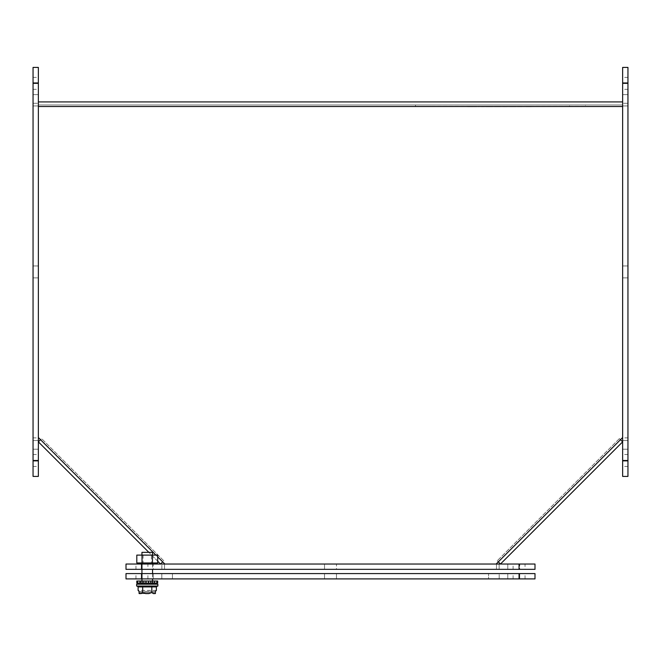 <?xml version="1.0" encoding="UTF-8"?>
<svg xmlns="http://www.w3.org/2000/svg" width="661" height="661" viewBox="0 0 661 661"><rect width="100%" height="100%" fill="white"/><g stroke="black" fill="none" stroke-linecap="round" stroke-linejoin="round"><path stroke-width="0.5" stroke-dasharray="3.31 2.48" d="M141.941 573.591L126.003 573.591L126.003 578.904L534.997 578.904L534.997 573.591L135.968 573.591L147.907 573.591L141.941 573.591L141.941 578.904L141.941 573.591M161.821 573.591L499.179 573.591L161.821 573.591L161.821 578.904L161.821 573.591M513.754 573.591L507.78 573.591L513.754 573.591M147.246 573.591L153.22 573.591L147.246 573.591M330.5 573.591L324.526 573.591L330.5 573.591M519.059 573.591L525.032 573.591L519.059 573.591L519.059 578.904M488.553 578.904L161.821 578.904L499.179 578.904L499.179 573.591L499.179 578.904L488.553 578.904L488.553 573.591L488.553 578.904M513.754 578.904L507.78 578.904L513.754 578.904M147.246 578.904L153.22 578.904L147.246 578.904M330.5 578.904L336.474 578.904L330.5 578.904M431.418 104.983L569.526 104.983L431.418 104.983L431.418 106.256L415.488 106.256L415.488 104.983L415.488 106.256L569.526 106.256L431.418 106.256L431.418 104.983M585.456 104.983L569.526 104.983L585.456 104.983L585.456 106.256L585.456 104.983M569.526 106.256L585.456 106.256L569.526 106.256L569.526 104.983L569.526 106.256M476.292 106.256L467.17 106.256L476.688 106.256L476.292 106.677L467.17 106.677L476.507 106.677L475.044 106.256M479.481 106.256L484.282 106.256L478.184 106.256L484.282 106.677L484.282 106.256L484.282 106.677L478.184 106.677L479.481 106.256M491.313 106.256L485.752 106.256L492.652 106.256L491.313 106.677L485.752 106.677L485.752 106.256L485.752 106.677L492.652 106.677L487.058 106.677L491.321 106.677L491.313 106.256L489.09 106.256L492.668 106.256L492.668 106.677L491.321 106.256M494.519 106.256L500.757 106.256L494.279 106.256L499.493 106.256L494.519 106.256L494.519 106.677L500.757 106.677L500.757 106.256L500.757 106.677L494.519 106.677M499.501 106.256L495.758 106.256L495.758 106.677L499.501 106.677L499.501 106.256M509.714 106.256L515.944 106.256L509.474 106.256L514.679 106.256L509.714 106.256L509.714 106.677L515.944 106.677L515.944 106.256L515.944 106.677L509.714 106.677M515.927 106.256L511.143 106.256L511.143 106.677L515.927 106.677L515.927 106.256M510.945 106.677L514.688 106.677L514.688 106.256L511.267 106.256M522.281 106.256L516.844 106.256L522.281 106.256L522.281 106.677L516.844 106.677L523.603 106.677L522.281 106.256M526.049 106.677L526.049 106.256L531.27 106.256L531.27 106.677L526.049 106.677L526.024 106.256L531.089 106.256L531.089 106.677L526.024 106.677L531.089 106.677L526.049 106.677L526.693 106.256M474.21 106.256L474.21 106.677M476.688 106.256L476.292 106.677M475.044 106.677L476.688 106.677M478.184 106.256L478.184 106.677L478.184 106.256M495.948 106.256L495.948 106.677M494.279 106.256L494.279 106.677M506.599 106.677L503.558 106.677M521.289 106.256L521.289 106.677M516.844 106.256L516.844 106.677L516.844 106.256M521.05 106.677L521.05 106.256L521.075 106.677L518.017 106.677L521.075 106.677L521.075 106.256L521.075 106.677L521.075 106.256L518.017 106.256L518.017 106.677M529.882 106.256L529.882 106.677M473.127 106.677L468.517 106.677L473.127 106.677L473.127 106.256L471.888 106.256L472.194 106.677M487.058 106.677L489.429 106.677L487.058 106.677L487.058 106.256L487.058 106.677L487.058 106.256L491.396 106.256L487.058 106.256L487.058 106.677M503.302 106.256L503.302 106.677L506.334 106.677L506.309 106.256L506.334 106.677M528.189 106.677L526.222 106.677L528.189 106.677M471.888 106.256L471.888 106.677M473.127 106.256L468.517 106.256L475.168 106.256L474.028 106.677M474.028 106.256L472.194 106.256M487.058 106.256L489.52 106.256L487.058 106.256M518.017 106.256L521.05 106.256M530.031 106.677L530.031 106.256L526.23 106.256L526.23 106.677M140.107 583.151L136.802 583.151L140.107 583.151L140.107 581.027L136.802 581.027L140.107 581.027L140.107 583.151M137.662 583.151L136.802 583.151L136.802 581.027L137.662 581.027L137.662 583.151L142.255 583.151L140.694 583.151L140.694 581.027L137.662 581.027M139.942 583.151L142.255 583.151L139.942 583.151L140.694 583.151L140.694 581.027L142.255 581.027L139.942 581.027L142.255 581.027L139.942 581.027L142.173 581.027L142.173 583.151L139.942 583.151L139.942 581.027M156.839 583.151L156.839 581.027L157.69 581.027L157.69 583.151L142.173 583.151M156.839 581.027L153.806 581.027L153.806 583.151L152.245 583.151L153.806 583.151L153.806 581.027L152.245 581.027L154.558 581.027L154.558 583.151M150.716 583.151L150.716 581.027L148.196 581.027L148.196 583.151L148.626 583.151L148.196 583.151L148.196 581.027L148.626 581.027L148.626 583.151M145.866 583.151L145.866 581.027L146.304 581.027L146.304 583.151L145.866 583.151L146.304 583.151L146.304 581.027L142.173 581.027M141.768 583.151L152.732 583.151L141.768 583.151L141.768 581.027L152.732 581.027L141.768 581.027M142.255 583.151L142.255 581.027L142.255 583.151M143.784 583.151L143.784 581.027M145.866 581.027L148.626 581.027M152.327 583.151L152.327 581.027L150.716 581.027M152.327 581.027L154.558 581.027M152.245 583.151L152.245 581.027L152.245 583.151M154.385 581.027L157.69 581.027L154.385 581.027L154.385 583.151L154.385 581.027M136.802 555.108L157.698 555.108M151.41 555.108L143.09 555.108L151.41 555.108L151.41 562.965L143.09 562.965L151.41 562.965M136.802 562.965L142.024 562.965L142.024 555.108M152.476 555.108L152.476 562.965L157.698 562.965M142.024 562.965L152.476 562.965M152.559 584.217L141.941 584.217L152.559 584.217M152.559 555.108L152.559 562.965M152.559 564.031L152.559 569.344M152.559 573.591L152.559 578.904M152.559 581.027L152.559 583.151M141.941 552.348L152.559 552.348M136.629 584.217L157.872 584.217M157.872 586.059L136.629 586.059M152.311 586.059L137.133 586.059L157.368 586.059L152.311 586.059L151.815 586.91L151.815 592.52L148.857 593.586L145.643 593.586L142.685 592.52L141.198 593.586L139.091 593.553L139.091 591.463L155.401 591.463L139.091 591.463M138.116 586.91L142.685 586.91L142.189 586.059M156.384 586.91L142.685 586.91L142.685 592.52M155.401 591.463L155.401 593.553L153.294 593.586L151.815 592.52M139.595 593.586L148.857 593.586M145.643 593.586L140.008 593.586L140.008 592.52L154.492 592.52L154.492 593.586L154.492 592.52L140.008 592.52L140.008 593.586M154.905 593.586L154.492 593.586M154.492 592.52L140.008 592.52L154.492 592.52M156.384 590.397L138.116 590.397M622.637 88.665L622.637 82.691L622.637 88.665M622.637 460.477L622.637 476.407L627.95 476.407L627.95 77.378L627.95 83.352L622.637 83.352L622.637 460.477L627.95 460.477M622.637 455.165L622.637 449.191L622.637 455.165M627.95 83.352L627.95 67.414L622.637 67.414L622.637 83.352M622.637 437.888L622.637 103.281L622.637 440.548L622.637 437.888L627.95 437.888L627.95 440.548L622.637 440.548L627.95 440.548L627.95 105.934L627.95 437.888L622.637 437.888M622.637 271.911L622.637 277.884L622.637 271.911M627.95 88.665L627.95 82.691L627.95 88.665M627.95 455.165L627.95 449.191L627.95 455.165M627.95 103.281L627.95 105.934L627.95 103.281L622.637 103.281L627.95 103.281M627.95 271.911L627.95 277.884L627.95 271.911M153.22 564.031L141.28 564.031L153.22 564.031L141.28 564.031L153.22 564.031L153.22 569.344L141.28 569.344L153.22 569.344L141.28 569.344L153.22 569.344L153.22 564.031M336.474 564.031L324.526 564.031L336.474 564.031L324.526 564.031L336.474 564.031L336.474 569.344L324.526 569.344L336.474 569.344L324.526 569.344L336.474 569.344L336.474 564.031M519.72 564.031L507.78 564.031L519.72 564.031L507.78 564.031L519.72 564.031L519.72 569.344L507.78 569.344L519.72 569.344L507.78 569.344L519.72 569.344L519.72 564.031M519.059 569.344L534.997 569.344L534.997 564.031L126.003 564.031L126.003 569.344L519.059 569.344L519.059 564.031M499.129 564.031L161.871 564.031L499.129 564.031L499.129 569.344L499.129 564.031M147.907 564.031L135.968 564.031L147.907 564.031L147.907 569.344L135.968 569.344L147.907 569.344M525.032 564.031L513.093 564.031L525.032 564.031L525.032 569.344L513.093 569.344L525.032 569.344M496.477 569.344L161.871 569.344L161.871 564.031L161.871 569.344L496.477 569.344L496.477 564.031L496.477 569.344M622.637 437.532L622.637 101.918L622.637 437.532L622.637 106.512L622.637 437.532L496.147 564.031L164.853 564.031L496.147 564.031L164.853 564.031L496.147 564.031L498.303 561.867L496.147 564.031M622.637 101.918L38.363 101.918L38.363 437.532L164.853 564.031L162.697 561.867L163.779 560.784L162.697 561.867L38.363 437.532L38.363 104.983L38.363 106.512L622.637 106.512L622.637 104.983L622.637 106.512L38.363 106.512L622.637 106.512M155.93 555.108L157.698 556.876M38.363 101.918L38.363 106.512M164.853 564.031L40.528 439.697L41.61 438.615L40.519 439.697L38.363 437.532M620.481 439.697L622.637 441.862L500.468 564.031L497.221 560.784L498.311 561.867L620.472 439.697L619.398 438.615L620.472 439.697L498.311 561.867M38.363 104.983L622.637 104.983L38.363 104.983M162.689 561.867L160.532 564.031L38.363 441.862L40.528 439.697M157.698 561.206L148.841 552.348M38.363 88.665L38.363 82.691L38.363 88.665M38.363 460.477L38.363 67.414L33.05 67.414L33.05 466.443L33.05 454.504L33.05 460.477L38.363 460.477L38.363 476.407L33.05 476.407L33.05 460.477M38.363 455.165L38.363 449.191L38.363 455.165M38.363 437.888L38.363 103.281L38.363 440.548L38.363 437.888L33.05 437.888L33.05 440.548L38.363 440.548L33.05 440.548L33.05 105.934L33.05 437.888L38.363 437.888M38.363 271.911L38.363 277.884L38.363 271.911M33.05 88.665L33.05 82.691L33.05 88.665M33.05 455.165L33.05 449.191L33.05 455.165M33.05 103.281L33.05 105.934L33.05 103.281L38.363 103.281L33.05 103.281M33.05 271.911L33.05 277.884L33.05 271.911M172.447 578.904L172.447 573.591L172.447 578.904M627.95 105.934L622.637 105.934L627.95 105.934M141.941 564.031L141.941 569.344L141.941 564.031M164.523 569.344L164.523 564.031L164.523 569.344M163.771 560.784L41.61 438.615L163.771 560.784M619.39 438.615L497.229 560.784L619.39 438.615M38.363 83.352L33.05 83.352M33.05 105.934L38.363 105.934L33.05 105.934M519.72 578.904L519.72 573.591L519.72 578.904M507.78 578.904L507.78 573.591L507.78 578.904M153.22 578.904L153.22 573.591L153.22 578.904M141.28 578.904L141.28 573.591L141.28 578.904M336.474 578.904L336.474 573.591L336.474 578.904M324.526 578.904L324.526 573.591L324.526 578.904M525.032 578.904L525.032 573.591M513.093 578.904L513.093 573.591M147.907 578.904L147.907 573.591M135.968 578.904L135.968 573.591M467.17 106.677L467.17 106.256M468.434 106.677L468.434 106.256L468.426 106.677M476.507 106.677L476.507 106.256M493.156 106.677L493.156 106.256M489.471 106.677L489.471 106.256L489.471 106.677M492.338 106.677L492.338 106.256M492.346 106.677L492.346 106.256M495.535 106.677L495.535 106.256M495.51 106.677L495.51 106.256M500.724 106.677L500.724 106.256M500.055 106.677L500.055 106.256L500.063 106.677M498.741 106.256L498.741 106.677M508.433 106.256L508.433 106.677M502.071 106.256L502.071 106.677M505.5 106.256L505.5 106.677M505.194 106.256L505.194 106.677M502.889 106.677L502.889 106.256M515.25 106.256L515.25 106.677L515.258 106.256M513.944 106.256L513.944 106.677L513.936 106.256M511.498 106.256L511.498 106.677M526.652 106.256L526.652 106.677M524.817 106.677L524.817 106.256M475.168 106.677L475.168 106.256M468.517 106.677L468.517 106.256M488.991 106.677L488.991 106.256L488.975 106.677M489.033 106.677L489.033 106.256L489 106.677M491.057 106.677L491.057 106.256L491.04 106.677M491.396 106.677L491.396 106.256M490.305 106.677L490.305 106.256L490.28 106.677M490.247 106.677L490.247 106.256L490.255 106.677M489.14 106.677L489.14 106.256L489.157 106.677M489.165 106.677L489.165 106.256L489.198 106.677M489.28 106.677L489.247 106.256M489.363 106.677L489.363 106.256M491.189 106.677L491.189 106.256M491.297 106.677L491.297 106.256L491.297 106.677M491.809 106.677L491.809 106.256M489.52 106.677L489.52 106.256M489.429 106.677L489.429 106.256L489.437 106.677M489.818 106.677L489.818 106.256M489.09 106.256L489.09 106.677M503.508 106.256L503.525 106.677M506.276 106.256L506.276 106.677M507.202 106.256L507.202 106.677M504.954 106.677L504.954 106.256M503.492 106.677L503.492 106.256M506.987 106.677L506.987 106.256L506.987 106.677M506.367 106.677L506.367 106.256M506.714 106.677L506.714 106.256L506.706 106.677M528.114 106.256L528.114 106.677M152.732 581.027L152.732 583.151M143.09 555.108L143.09 562.965M141.941 555.108L141.941 562.965M141.941 581.027L141.941 583.151M627.95 82.691L622.637 82.691L627.95 82.691M627.95 94.63L622.637 94.63L627.95 94.63M627.95 454.504L622.637 454.504M627.95 466.443L622.637 466.443M627.95 77.378L622.637 77.378M627.95 89.318L622.637 89.318M627.95 449.191L622.637 449.191L627.95 449.191M627.95 461.13L622.637 461.13L627.95 461.13M627.95 265.945L622.637 265.945L627.95 265.945M627.95 277.884L622.637 277.884L627.95 277.884M141.28 569.344L141.28 564.031L141.28 569.344M324.526 569.344L324.526 564.031L324.526 569.344M507.78 569.344L507.78 564.031L507.78 569.344M135.968 569.344L135.968 564.031M513.093 569.344L513.093 564.031M33.05 94.63L38.363 94.63L33.05 94.63M33.05 82.691L38.363 82.691L33.05 82.691M33.05 466.443L38.363 466.443M33.05 454.504L38.363 454.504M33.05 89.318L38.363 89.318M33.05 77.378L38.363 77.378M33.05 461.13L38.363 461.13L33.05 461.13M33.05 449.191L38.363 449.191L33.05 449.191M33.05 277.884L38.363 277.884L33.05 277.884M33.05 265.945L38.363 265.945L33.05 265.945"/><path stroke-width="0.99" d="M141.941 562.965L141.941 569.344L126.003 569.344L126.003 564.031L519.059 564.031L519.059 569.344L141.941 569.344L141.941 578.904L126.003 578.904L126.003 573.591L534.997 573.591L534.997 578.904L141.941 578.904L141.941 581.027M156.839 583.151L157.69 583.151L157.69 581.027L156.839 581.027L156.839 583.151L154.558 583.151L154.558 581.027L156.839 581.027M137.662 583.151L137.662 581.027L136.802 581.027L136.802 583.151L154.558 583.151M154.558 581.027L152.327 581.027L152.327 583.151M150.716 583.151L150.716 581.027L152.327 581.027M148.626 583.151L148.626 581.027L150.716 581.027M148.626 581.027L145.866 581.027L145.866 583.151M143.784 583.151L143.784 581.027L145.866 581.027M142.173 583.151L142.173 581.027L143.784 581.027M142.173 581.027L139.942 581.027L139.942 583.151M137.662 581.027L139.942 581.027M142.024 555.108L136.802 555.108L136.802 562.965L142.024 562.965L142.024 555.108L152.476 555.108L152.476 562.965L142.024 562.965M152.476 562.965L157.698 562.965L157.698 555.108L152.476 555.108M141.941 555.108L141.941 552.348L152.559 552.348L152.559 555.108M152.559 562.965L152.559 564.031M152.559 569.344L152.559 573.591M152.559 578.904L152.559 581.027M152.559 583.151L152.559 584.217M157.872 584.217L136.629 584.217L136.629 586.059L157.872 586.059L157.872 584.217M137.133 586.059L138.116 586.91L138.116 590.397L139.091 591.463L138.116 590.397M156.384 590.397L155.401 591.463L156.384 590.397L156.384 586.91L157.368 586.059M156.384 586.91L151.815 586.91L152.311 586.059M138.116 586.91L142.685 586.91L142.685 592.52L145.643 593.586L148.857 593.586L151.815 592.52L151.815 586.91L142.685 586.91L142.189 586.059M155.401 591.463L155.401 593.553L154.492 593.586M151.815 592.52L153.294 593.586L154.905 593.586M139.091 591.463L139.091 593.553L141.198 593.586L142.685 592.52M148.857 593.586L145.643 593.586M139.595 593.586L140.008 593.586M627.95 460.477L627.95 476.407L622.637 476.407L622.637 67.414L627.95 67.414L627.95 460.477L622.637 460.477M519.059 564.031L534.997 564.031L534.997 569.344L519.059 569.344M38.363 437.532L155.93 555.108M157.698 556.876L164.853 564.031M496.147 564.031L622.637 437.532M622.637 101.918L38.363 101.918M162.689 561.867L160.532 564.031L157.698 561.206M148.841 552.348L38.363 441.862L40.528 439.697M620.472 439.697L622.637 441.862L500.468 564.031L498.311 561.867M33.05 83.352L33.05 67.414L38.363 67.414L38.363 476.407L33.05 476.407L33.05 83.352L38.363 83.352M519.059 573.591L519.059 578.904M622.637 83.352L627.95 83.352M622.637 106.512L38.363 106.512M38.363 460.477L33.05 460.477M141.941 583.151L141.941 584.217"/></g></svg>
